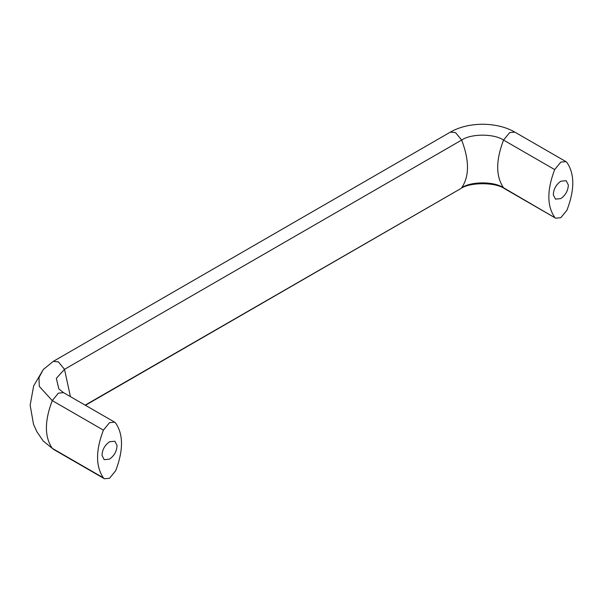 <?xml version="1.0" encoding="UTF-8"?>
<svg xmlns="http://www.w3.org/2000/svg" width="603" height="603" viewBox="0 0 603 603"><rect width="100%" height="100%" fill="white"/><g stroke="black" fill="none" stroke-linecap="round" stroke-linejoin="round"><path stroke-width="0.9" d="M553.32 194.92C553.471 189.297 555.974 184.729 560.813 181.224L566.134 180.704L568.312 184.902C568.154 190.533 565.659 195.101 560.813 198.598L555.499 199.126L553.32 194.92M102.035 455.469C102.186 449.838 104.688 445.278 109.527 441.773L114.849 441.245L117.027 445.451C116.869 451.082 114.374 455.642 109.527 459.147L104.213 459.674L102.035 455.469M554.685 217.314C546.906 205.894 546.906 189.99 554.685 169.594L560.813 162.117L565.923 161.612L566.948 162.516C574.727 173.928 574.727 189.832 566.948 210.228L560.813 217.706L555.71 218.211L503.543 187.782C495.756 176.37 495.756 160.466 503.543 140.062L554.685 169.594M115.663 470.777C123.442 450.381 123.442 434.477 115.663 423.057L114.638 422.16L109.527 422.665L103.399 430.143C95.621 450.539 95.621 466.443 103.399 477.855L104.425 478.759L109.527 478.254L115.663 470.777M85.43 405.299L460.624 188.679C469.631 182.076 495.553 182.076 504.568 188.679L503.543 187.782C494.113 181.262 471.071 181.262 461.649 187.782C469.428 176.37 469.428 160.466 461.649 140.062C471.071 133.542 494.113 133.542 503.543 140.062L509.671 132.592L514.774 132.087L565.923 161.612M460.624 188.679L85.159 405.148M70.415 396.631L64.513 369.345L461.649 140.062L455.514 132.592L450.411 132.087C459.313 127.007 470.039 124.391 482.596 124.241C495.146 124.391 505.872 127.007 514.774 132.087M114.638 422.16L63.488 392.636L58.86 388.965L56.328 378.345L64.513 369.345L58.385 361.875L53.283 361.37L450.411 132.087M63.488 392.636L58.385 393.141L52.257 400.611C44.471 421.007 44.471 436.919 52.257 448.33L43.288 441.087L36.851 431.688L33.512 424.293L30.15 405.208L33.655 385.912L43.288 369.511L53.283 361.37M103.399 477.855L52.257 448.33L43.288 441.087M103.399 430.143L52.257 400.611L39.27 386.342L38.961 377.644L43.288 369.511M504.568 188.679L555.71 218.211M104.425 478.759L53.283 449.227"/></g></svg>
